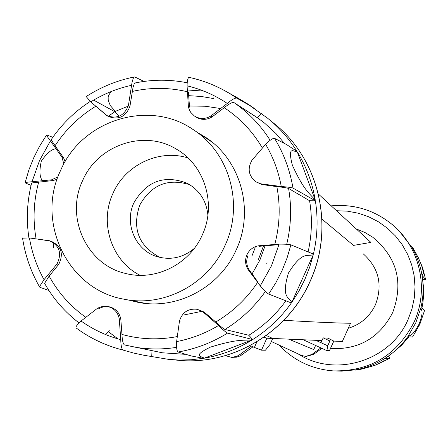 <?xml version="1.0" encoding="UTF-8"?>
<svg xmlns="http://www.w3.org/2000/svg" width="448" height="448" viewBox="0 0 448 448"><rect width="100%" height="100%" fill="white"/><g stroke="black" fill="none" stroke-linecap="round" stroke-linejoin="round"><path stroke-width="0.67" d="M252.179 339.898C242.626 340.654 237.905 338.699 210.375 347.133C191.374 356.479 201.958 356.177 204.148 358.215C221.228 355.258 237.238 349.149 252.179 339.898L204.148 358.215M42.778 180.947C39.631 177.839 39.122 171.321 41.25 161.392M57.982 176.837L51.576 179.827L25.189 182.42L25.284 182.896L31.063 185.422M52.998 242.351L53.642 247.442M22.562 238.168L29.428 237.955L49.297 240.71C59.534 245.526 62.115 253.271 57.03 263.956L44.044 279.67L39.458 286.703L39.894 287.342L48.871 290.427M123.049 350.084C105.991 345.789 90.412 338.453 76.294 328.076L75.998 327.852C75.695 326.642 77.375 324.363 81.043 321.014L97.703 308.106L102.704 306.37L107.223 306.415C113.792 307.922 117.813 312.077 119.286 318.898L120.742 339.662C120.893 345.548 121.649 349.02 123.021 350.073L133.7 353.069L143.892 355.253L168.728 359.391L178.657 360.041L191.117 359.778L203.538 358.322L191.195 355.936L178.102 352.027C176.786 351.014 176.294 347.536 176.624 341.583L179.508 320.841C182.392 312.206 188.278 308.353 197.165 309.294L202.922 311.825L218.534 325.506C222.807 329.706 225.798 332.248 227.511 333.116L252.711 339.562C267.904 329.935 280.79 317.738 291.368 302.966L268.66 294.09C267.002 293.166 264.202 290.427 260.266 285.886L247.8 269.142C245.157 264.482 244.871 259.672 246.949 254.705C249.301 249.861 253.098 246.898 258.334 245.812L279.115 244.132C285.124 244.082 289.044 244.328 290.886 244.866L313.438 254.089C317.537 236.37 318.181 218.607 315.37 200.794L292.986 188.082C291.161 187.471 287.252 186.95 281.271 186.519L260.697 183.809L256.066 181.888C248.573 175.924 247.218 168.694 251.994 160.199L265.647 144.295C269.892 140.101 272.854 138.113 274.534 138.331L286.586 144.581L296.962 151.34C288.949 138.494 279.093 127.394 267.389 118.042L249.614 105.426L236.701 98.101C234.982 97.826 231.846 99.602 227.287 103.426L210.75 116.082C205.083 119.308 199.578 119.235 194.236 115.864L190.73 112.358L189.476 110.191L188.418 107.022L187.074 85.826C187.169 80.713 187.807 77.885 188.989 77.347L189.325 77.42M288.422 273.09C281.036 298.077 288.882 296.744 291.732 302.445L298.794 291.34L304.78 279.608L309.624 267.355L313.292 254.705C306.919 256.81 302.439 250.678 288.422 273.09M52.814 137.301L46.861 134.988L46.407 135.29L61.858 157.002L63.857 163.946M203.857 91.118L188.334 90.042M143.976 81.43L134.714 76.916L133.549 77.487L132.104 81.978L128.436 105.487C124.096 116.01 116.838 119.347 106.669 115.489L90.731 101.87L86.19 96.555L86.43 96.398M93.643 100.111L114.8 111.709L108.242 116.262M41.395 161.05C47.046 152.947 52.002 148.854 56.274 148.781M128.257 106.148L115.315 111.373L110.298 105.571L108.209 100.324L108.158 97.149L108.573 95.474L111.093 91.566M130.838 85.462L131.611 85.456M227.55 92.271C240.514 99.389 249.43 104.782 254.302 108.466M297.287 151.866C294.09 152.057 287.039 144.519 292.415 165.379C304.433 191.346 309.305 192.965 315.269 200.178C312.34 182.801 306.348 166.701 297.287 151.866L315.269 200.178M291.732 302.445L313.292 254.705M257.863 282.005L248.914 269.534C246.316 264.93 246.042 260.154 248.08 255.22M259.409 246.288L278.975 244.658M308.151 251.731C311.931 234.735 312.407 217.728 309.579 200.698L288.596 188.474C286.815 187.83 282.895 187.219 276.847 186.642L261.761 184.481L260.697 183.809M309.579 200.698L315.37 200.794M261.761 184.481L256.066 181.888M284.435 143.354L275.906 133.515L264.426 122.993L257.163 117.561L233.834 102.497C232.109 102.183 228.906 103.919 224.218 107.71L211.971 116.978L210.75 116.082M257.163 117.561L261.346 113.518M211.971 116.978C206.366 120.215 200.894 120.154 195.563 116.788L194.236 115.864M213.982 95.659L213.875 98.61L201.286 96.477L188.541 95.654M189.56 107.117L188.362 91.991M135.531 82.874L134.232 83.838L133.056 87.321L129.92 106.411L128.436 105.487M129.92 106.411C125.664 116.939 118.434 120.266 108.226 116.385L106.669 115.489M114.8 111.709L118.541 115.797M107.066 115.64L95.861 106.193M109.262 330.602L105.286 334.421M151.738 356.462L152.001 350.655L162.383 352.789L185.242 354.329M252.711 339.562L248.819 335.272C263.267 326.284 275.582 314.866 285.762 301.017M51.391 139.345L51.139 139.72L55.059 145.729L63.549 157.752L61.858 157.002M57.148 179.2L53.301 180.499L31.662 182.974L31.567 183.355M53.301 180.499L51.576 179.827M38.702 182.05C33.594 200.861 32.721 219.8 36.092 238.874L50.226 241.007M50.551 241.069L51.038 241.192C61.326 246.008 63.896 253.73 58.744 264.359L49.14 276.086L44.582 283.354L44.912 283.937M58.744 264.359L57.03 263.956M251.916 256.026L255.175 247.716M189.773 184.722C167.95 177.962 151.267 184.772 139.726 205.15C131.914 228.676 138.69 246.109 160.048 257.438M207.894 215.152C206.433 200.788 199.55 190.17 187.253 183.294C164.349 174.535 146.58 181.026 133.935 202.759C123.95 223.524 135.57 250.6 157.248 256.693C170.839 260.406 183.187 257.645 194.292 248.416M188.042 157.959C159.163 148.753 125.283 164.842 113.019 193.278C99.064 222.774 111.518 260.999 140.067 275.324M202.278 234.97C216.726 204.355 204.669 165.026 176.254 149.066C144.082 129.125 97.625 145.057 82.594 180.678C64.977 217.162 86.694 264.802 125.423 273.42C155.243 281.406 189.526 264.393 202.278 234.97M60.514 170.66C35.42 222.365 68.242 289.99 124.051 299.202C163.934 307.541 208.169 284.178 225.086 245.319C244.154 204.747 229.678 152.869 193.34 129.702C149.072 98.75 81.749 120.03 60.514 170.66M207.155 138.852L209.726 140.274M143.153 303.134L140.319 302.35M198.01 132.798L205.302 137.133C240.716 159.762 254.817 210.286 236.247 249.788C219.778 287.616 176.697 310.369 137.794 302.282L129.55 300.266M63.549 157.752L65.15 161.661M197.165 309.294L204.182 312.077L215.751 322.006C220.181 326.166 223.25 328.653 224.952 329.465L248.814 335.272M204.182 312.077L202.922 311.825M180.841 321.065L179.508 320.841M107.223 306.415L108.842 306.695C115.405 308.196 119.392 312.34 120.809 319.122L121.962 334.443C122.214 340.312 123.026 343.806 124.404 344.915L135.951 347.334C149.425 349.485 162.971 349.496 176.585 347.362M120.809 319.122L119.286 318.898M98.644 308.762L103.169 306.863L108.03 306.578M354.698 370.031C356.642 370.462 363.502 368.85 375.267 365.187C387.15 360.086 383.561 360.22 383.947 359.033C374.875 364.588 365.126 368.256 354.698 370.031L354.698 370.031M415.778 322.812L407.915 336.538C410.788 334.566 412.115 336.857 419.115 324.027C424.077 310.402 421.389 311.125 420.89 307.838L415.778 322.812M422.604 279.563L425.6 279.446L422.016 275.341C423.769 286.098 423.422 296.806 420.974 307.468L424.603 310.335L419.843 324.262L412.541 337.019L407.691 336.851C401.307 345.722 393.501 353.052 384.272 358.831L390.012 358.165L388.41 356.076M359.318 369.46L341.684 371.14L333.11 370.894C369.93 371.532 396.911 355.281 414.042 322.146C429.335 289.397 420.084 247.772 392.756 224.986L399.045 230.815L414.725 250.986M424.603 310.335L419.843 324.262L412.53 337.03M421.954 274.966C422.671 273.711 425.034 276.293 421.064 263.878C415.985 252.739 412.597 246.68 410.894 245.7C416.45 254.716 420.134 264.471 421.954 274.966L421.954 274.966M425.6 279.446L422.649 267.814L417.934 256.816M315.594 345.447L313.751 349.563L288.686 339.136M320.914 347.894L311.853 354.458L305.665 356.412L301.543 355.466L271.359 341.522M306.27 356.401L313.494 354.446L321.91 348.354M315.778 340.318L327.706 345.8L326.911 350.655L329.504 350.594M326.911 350.655L303.262 339.774M320.65 340.53L321.759 341.04M323.176 337.876L327.919 338.128L333.81 341.09L329.879 340.95L323.176 337.876L321.003 342.72M329.879 340.95L327.706 345.8M356.261 228.922L364.846 232.456L372.798 237.272C397.118 257.438 403.749 282.531 392.689 312.553C379.45 337.932 358.708 349.927 330.473 348.538M263.519 245.762L258.294 259.846M265.126 245.582L260.053 259.638M363.132 253.73C378.818 267.792 382.922 284.794 375.441 304.746C369.779 316.585 360.724 324.425 348.281 328.266M352.856 245.095L353.517 245.392L370.894 242.407L318.36 194.001M321.961 219.117L353.517 245.392M333.81 341.102L342.356 341.471L350.526 323.26C337.159 323.098 314.91 322.112 283.786 320.303M259.672 260.473L251.989 274.058M202.126 311.282L183.809 314.989M267.12 262.842L266.739 263.67M321.961 340.586L272.664 338.442M232.378 357.353L236.572 357.151L240.414 355.83L253.019 346.802M256.945 341.74L254.397 347.441L251.457 346.08L239.322 354.917L236.762 356.362L231.627 357.358L225.344 355.639M254.397 347.441L261.498 350.174L265.429 350.207L270.099 344.344L272.726 338.47L266.851 338.212L263.883 337.226M266.302 335.507L272.726 338.47M108.22 331.576L117.936 338.878M276.601 125.552C320.169 161.868 334.645 228.844 310.022 281.641C287.963 331.839 233.766 364.706 180.561 360.489L180.561 360.489C233.514 364.717 287.818 331.957 309.932 281.624C334.634 228.67 319.99 161.666 276.601 125.552L267.389 118.042M178.102 352.027C195.658 348.947 212.128 342.642 227.511 333.116M268.66 294.09L275.923 282.632L282.089 270.53L287.09 257.902L290.886 244.866M260.266 285.886L271.466 265.815L279.115 244.132M50.361 141.008L39.502 160.597L32.026 181.72M29.428 237.955C31.948 252.739 36.82 266.644 44.044 279.67M81.043 321.014C93.15 329.577 106.383 335.793 120.742 339.662M292.986 188.082C289.974 170.19 283.825 153.608 274.534 138.331M236.701 98.101L231.129 94.422C218.126 86.352 204.182 80.679 189.302 77.403M131.628 85.282C117.096 88.458 103.466 93.985 90.731 101.87M227.287 103.426C214.894 95.161 201.488 89.292 187.074 85.826M281.271 186.519C278.477 171.444 273.269 157.371 265.647 144.295M189.431 106.008L205.285 106.238L220.954 108.59M176.624 341.583C191.436 338.699 205.402 333.34 218.534 325.506M270.144 140.286C260.926 125.742 249.39 113.546 235.547 103.69L233.845 102.508M95.542 106.383C79.178 116.441 65.682 129.556 55.059 145.729M187.191 91.706C168.974 87.394 150.696 87.298 132.356 91.414M262.298 147.896C252.616 131.449 239.921 118.054 224.218 107.71M286.72 244.289C291.15 225.714 291.777 207.11 288.596 188.474M274.798 244.294C279.849 225.126 280.532 205.906 276.847 186.642M224.952 329.465C240.94 319.614 254.425 306.93 265.395 291.424M215.751 322.006C232.579 312.088 246.501 298.928 257.527 282.514M121.962 334.443C140.05 339.433 158.435 340.155 177.117 336.605M49.14 276.086C58.184 292.611 70.336 306.303 85.596 317.167M298.043 353.847C335.059 378.056 390.51 361.082 408.094 319.486L411.964 308.963L414.294 298.004L415.022 286.832L414.142 275.688L411.673 264.802L407.674 254.414L402.226 244.731L395.45 235.962L387.492 228.278L378.521 221.844L368.726 216.787L358.316 213.209L347.502 211.176L336.515 210.728M390.001 358.17L375.402 365.137M331.251 205.878C354.312 203.829 374.814 210.196 392.756 224.986C374.802 210.19 354.29 203.806 331.218 205.845M422.71 280.582L423.41 286.451L423.612 294.342L422.979 302.215L421.954 308.056L422.99 302.198L423.623 294.297L423.416 286.378L422.705 280.487M393.361 352.268L401.593 345.223L408.722 337.047L401.621 345.184L393.434 352.206M313.494 354.446L311.853 354.458M333.749 341.118L329.465 350.672M239.322 354.917L241.898 354.9M266.851 338.212L261.498 350.174M168.728 359.391L180.561 360.489M46.407 135.29L39.53 146.306L33.667 157.898L28.874 169.971L25.189 182.42M39.458 286.703C30.8 271.544 25.155 255.287 22.529 237.933M123.021 350.073C105.857 345.738 90.182 338.33 75.998 327.852M249.614 105.426L231.129 94.422C218.03 86.307 203.986 80.612 188.989 77.347M133.98 77.017C116.872 80.528 100.94 87.041 86.19 96.555M233.834 102.497L258.233 118.311M51.038 241.192L49.297 240.71M146.054 303.458L124.051 299.202M212.022 142.078L193.34 129.702M28.907 237.916C26.141 219.458 27.059 201.146 31.662 182.974M51.139 139.72C61.645 124.292 74.682 111.518 90.261 101.405M134.898 83.009C152.326 79.38 169.758 79.307 187.186 82.779M124.404 344.915L162.383 352.789M44.582 283.354C53.396 298.894 64.882 312.082 79.027 322.918M278.902 345.005C293.647 360.478 311.718 369.107 333.11 370.894M333.799 341.113L329.532 350.638"/></g></svg>

